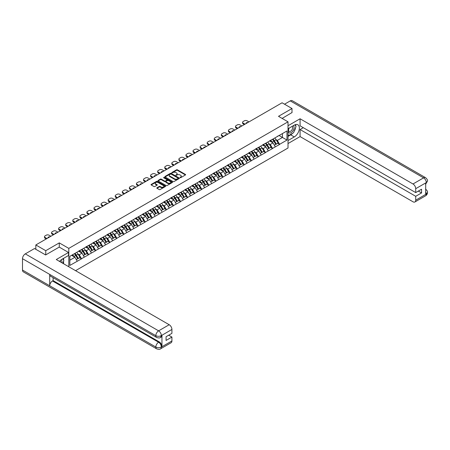 <?xml version="1.0" encoding="UTF-8"?>
<svg xmlns="http://www.w3.org/2000/svg" width="450" height="450" viewBox="0 0 450 450"><rect width="100%" height="100%" fill="white"/><g stroke="black" fill="none" stroke-linecap="round" stroke-linejoin="round"><path stroke-width="0.67" d="M180.073 177.688L180.697 177.688L185.428 174.96A0.63 0.366 0 0 0 185.428 174.442L177.418 169.819A0.63 0.366 0 0 0 176.524 169.819L171.799 172.547L171.799 172.907L173.031 172.553A2.014 1.164 0 0 1 175.882 172.553L176.546 172.941A2.014 1.164 0 0 1 177.137 173.762A2.014 1.164 0 0 1 176.546 174.583L175.939 175.297L177.171 174.943A2.014 1.164 0 0 1 180.023 174.943L180.686 175.331A2.014 1.164 0 0 1 181.277 176.153A2.014 1.164 0 0 1 180.686 176.974L180.073 177.688L180.073 177.328M156.982 187.757A0.63 0.366 0 0 0 156.982 188.269L159.232 189.568A0.63 0.366 0 0 0 160.121 189.568L165.375 186.536A0.63 0.366 0 0 0 165.375 186.019L157.365 181.395A0.63 0.366 0 0 0 156.471 181.395L151.222 184.427A0.63 0.366 0 0 0 151.222 184.944L153.934 186.508A0.63 0.366 0 0 0 154.828 186.508L157.072 185.209A0.63 0.366 0 0 0 157.072 184.697L155.728 183.921A1.682 0.973 0 0 1 155.233 183.234A1.682 0.973 0 0 1 156.274 182.334A1.682 0.973 0 0 1 158.107 182.542L163.384 185.591A1.682 0.973 0 0 1 163.879 186.278A1.682 0.973 0 0 1 162.838 187.178A1.682 0.973 0 0 1 161.004 186.964L160.121 186.458A0.63 0.366 0 0 0 159.232 186.458L156.982 187.757L156.982 188.269L159.232 186.981L159.232 186.458M59.276 242.888L45.765 250.689L35.831 244.952L282.077 102.786L292.005 108.523L278.494 116.325L288.017 121.821L68.799 248.383L59.276 242.888L59.276 247.129M173.076 181.575A0.63 0.366 0 0 0 173.964 181.575L179.218 178.543A0.63 0.366 0 0 0 179.218 178.031L171.208 173.402A0.63 0.366 0 0 0 170.314 173.402L165.066 176.434A0.63 0.366 0 0 0 165.066 176.951L173.076 181.575M163.704 177.784L172.288 182.542L167.046 185.569A0.63 0.366 0 0 1 166.157 185.569L158.141 180.945L160.391 179.657L160.391 179.134L158.141 180.433A0.63 0.366 0 0 0 158.141 180.945L158.141 180.433M160.391 179.657A0.63 0.366 0 0 1 161.28 179.657L161.28 179.134A0.63 0.366 0 0 0 160.391 179.134M161.28 179.134L164.531 181.013A0.63 0.366 0 0 0 165.42 181.013L166.911 180.146A0.63 0.366 0 0 0 166.911 179.634L163.53 177.683L164.149 177.322L172.299 182.025A0.63 0.366 0 0 1 172.299 182.537L172.299 182.025M68.799 266.766L68.799 248.383M75.561 270.664L288.017 148.005L288.017 121.821M74.362 253.71A4.297 2.481 -120 0 1 75.836 255.426L77.839 258.733L79.582 257.726L81.523 258.846L79.256 254.762L77.996 254.036M81.523 258.846L69.846 265.427L69.846 256.32L286.971 130.961L286.971 140.068L279.602 144.326L277.335 140.4L276.081 139.674M272.447 139.348A4.297 2.481 -120 0 1 273.915 141.064L275.918 144.371L277.667 143.364L279.602 144.326M279.602 144.484L272.531 148.41L270.259 144.484L269.004 143.758M265.371 143.432A4.297 2.481 -120 0 1 266.844 145.148L268.847 148.455L270.591 147.448L272.531 148.41M272.531 148.567L265.455 152.494L263.188 148.567L261.928 147.842M258.3 147.516A4.297 2.481 -120 0 1 259.768 149.237L261.771 152.539L263.514 151.532L265.455 152.494M265.455 152.651L258.379 156.578L256.112 152.651L254.857 151.926M251.224 151.599A4.297 2.481 -120 0 1 252.692 153.321L254.694 156.623L256.444 155.616L258.379 156.578M258.379 156.735L251.308 160.661L249.036 156.735L247.781 156.009M244.148 155.683A4.297 2.481 -120 0 1 245.621 157.404L247.624 160.712L249.368 159.699L251.308 160.661M251.308 160.819L244.232 164.745L241.965 160.819L240.705 160.093M237.077 159.767A4.297 2.481 -120 0 1 238.545 161.488L240.547 164.796L242.291 163.783L244.232 164.745M244.232 164.903L237.156 168.829L234.889 164.903L233.634 164.177M230.001 163.851A4.297 2.481 -120 0 1 231.469 165.572L233.471 168.879L235.221 167.873L237.156 168.829M237.156 168.986L230.085 172.918L227.812 168.986L226.558 168.261M222.924 167.934A4.297 2.481 -120 0 1 224.398 169.656L226.401 172.963L228.144 171.956L230.085 172.918M230.085 173.076L223.009 177.002L220.742 173.07L219.482 172.35M215.854 172.018A4.297 2.481 -120 0 1 217.322 173.739L219.324 177.047L221.074 176.04L223.009 177.002M223.009 177.159L215.933 181.086L213.666 177.159L212.411 176.434M208.778 176.107A4.297 2.481 -120 0 1 210.246 177.823L212.248 181.131L213.998 180.124L215.933 181.086M215.933 181.243L208.862 185.169L206.589 181.243L205.335 180.518M201.701 180.191A4.297 2.481 -120 0 1 203.175 181.907L205.178 185.214L206.921 184.208L208.862 185.169M208.862 185.327L201.786 189.253L199.519 185.327L198.259 184.601M194.631 184.275A4.297 2.481 -120 0 1 196.099 185.991L198.101 189.298L199.851 188.291L201.786 189.253M201.786 189.411L194.709 193.337L192.442 189.411L191.188 188.685M187.554 188.359A4.297 2.481 -120 0 1 189.023 190.08L191.025 193.382L192.774 192.375L194.709 193.337M194.709 193.494L187.639 197.421L185.366 193.494L184.112 192.769M180.478 192.442A4.297 2.481 -120 0 1 181.952 194.164L183.954 197.471L185.698 196.459L187.639 197.421M187.639 197.578L180.562 201.504L178.296 197.578L177.036 196.852M173.407 196.526A4.297 2.481 -120 0 1 174.876 198.248L176.878 201.555L178.627 200.542L180.562 201.504M180.562 201.662L173.486 205.588L171.219 201.662L169.965 200.936M166.331 200.61A4.297 2.481 -120 0 1 167.799 202.331L169.802 205.639L171.551 204.632L173.486 205.588M173.486 205.746L166.416 209.678L164.143 205.746L162.889 205.02M159.255 204.694A4.297 2.481 -120 0 1 160.729 206.415L162.731 209.722L164.475 208.716L166.416 209.678M166.416 209.829L159.339 213.761L157.072 209.829L155.812 209.109M152.184 208.778A4.297 2.481 -120 0 1 153.653 210.499L155.655 213.806L157.404 212.799L159.339 213.761M159.339 213.919L152.263 217.845L149.996 213.919L148.742 213.193M145.108 212.861A4.297 2.481 -120 0 1 146.576 214.583L148.579 217.89L150.328 216.883L152.263 217.845M152.263 218.002L145.192 221.929L142.92 218.002L141.666 217.277M138.032 216.951A4.297 2.481 -120 0 1 139.506 218.666L141.508 221.974L143.252 220.967L145.192 221.929M145.192 222.086L138.116 226.013L135.849 222.086L134.595 221.361M130.961 221.034A4.297 2.481 -120 0 1 132.429 222.75L134.432 226.058L136.181 225.051L138.116 226.013M138.116 226.17L131.04 230.096L128.773 226.17L127.519 225.444M123.885 225.118A4.297 2.481 -120 0 1 125.353 226.839L127.361 230.141L129.105 229.134L131.04 230.096M131.04 230.254L123.969 234.18L121.697 230.254L120.442 229.528M116.809 229.202A4.297 2.481 -120 0 1 118.282 230.923L120.285 234.225L122.029 233.218L123.969 234.18M123.969 234.338L116.893 238.264L114.626 234.338L113.372 233.612M109.738 233.286A4.297 2.481 -120 0 1 111.206 235.007L113.209 238.314L114.958 237.302L116.893 238.264M116.893 238.421L109.817 242.347L107.55 238.421L106.296 237.696M102.662 237.369A4.297 2.481 -120 0 1 104.136 239.091L106.138 242.398L107.882 241.386L109.817 242.347M109.817 242.505L102.746 246.431L100.479 242.505L99.219 241.779M95.586 241.453A4.297 2.481 -120 0 1 97.059 243.174L99.062 246.482L100.806 245.475L102.746 246.431M102.746 246.589L95.67 250.521L93.403 246.589L92.149 245.863M88.515 245.537A4.297 2.481 -120 0 1 89.983 247.258L91.986 250.566L93.735 249.559L95.67 250.521M95.67 250.672L88.594 254.604L86.327 250.672L85.073 249.953M81.439 249.621A4.297 2.481 -120 0 1 82.913 251.342L84.915 254.649L86.659 253.643L88.594 254.604M88.594 254.762L81.523 258.688M79.116 250.808L81.523 249.576M79.256 254.762L82.018 253.164L78.531 251.145M84.285 257.091L82.018 253.164M86.192 246.724L88.594 245.492M86.327 250.672L89.094 249.081L85.601 247.061M91.361 253.007L89.094 249.081M93.268 242.64L95.67 241.408M93.403 246.589L96.171 244.991L92.677 242.977M98.438 248.923L96.171 244.991M100.339 238.551L102.746 237.324M100.479 242.505L103.241 240.907L99.754 238.894M105.508 244.839L103.241 240.907M107.415 234.467L109.817 233.241M107.55 238.421L110.317 236.824L106.824 234.81M112.584 240.75L110.317 236.824M114.491 230.383L116.893 229.151M114.626 234.338L117.394 232.74L113.901 230.726M119.661 236.666L117.394 232.74M121.562 226.299L123.969 225.067M121.697 230.254L124.464 228.656L120.971 226.643M126.731 232.583L124.464 228.656M128.638 222.216L131.04 220.984M128.773 226.17L131.541 224.572L128.047 222.559M133.808 228.499L131.541 224.572M135.714 218.132L138.116 216.9M135.849 222.086L138.617 220.489L135.124 218.469M140.884 224.415L138.617 220.489M142.785 214.048L145.192 212.816M142.92 218.002L145.688 216.405L142.194 214.386M147.954 220.331L145.688 216.405M149.861 209.964L152.263 208.732M149.996 213.919L152.764 212.321L149.271 210.302M155.031 216.248L152.764 212.321M156.938 205.881L159.339 204.649M157.072 209.829L159.84 208.237L156.347 206.218M162.107 212.164L159.84 208.237M164.008 201.791L166.416 200.565M164.143 205.746L166.911 204.148L163.417 202.134M169.178 208.08L166.911 204.148M171.084 197.708L173.486 196.481M171.219 201.662L173.987 200.064L170.494 198.051M176.254 203.991L173.987 200.064M178.161 193.624L180.562 192.398M178.296 197.578L181.063 195.981L177.57 193.967M183.33 199.907L181.063 195.981M185.231 189.54L187.639 188.308M185.366 193.494L188.134 191.897L184.641 189.883M190.401 195.823L188.134 191.897M192.308 185.456L194.709 184.224M192.442 189.411L195.21 187.813L191.717 185.799M197.477 191.739L195.21 187.813M199.384 181.373L201.786 180.141M199.519 185.327L202.286 183.729L198.793 181.71M204.553 187.656L202.286 183.729M206.454 177.289L208.862 176.057M206.589 181.243L209.357 179.646L205.864 177.626M211.624 183.572L209.357 179.646M213.531 173.205L215.933 171.973M213.666 177.159L216.433 175.562L212.94 173.542M218.7 179.488L216.433 175.562M220.607 169.121L223.009 167.889M220.742 173.07L223.509 171.478L220.016 169.459M225.776 175.404L223.509 171.478M227.678 165.037L230.085 163.806M227.812 168.986L230.58 167.389L227.087 165.375M232.847 171.321L230.58 167.389M234.754 160.948L237.156 159.722M234.889 164.903L237.656 163.305L234.163 161.291M239.923 167.237L237.656 163.305M241.83 156.864L244.232 155.638M241.965 160.819L244.732 159.221L241.239 157.208M246.999 163.148L244.732 159.221M248.901 152.781L251.308 151.549M249.036 156.735L251.803 155.138L248.31 153.124M254.07 159.064L251.803 155.138M255.977 148.697L258.379 147.465M256.112 152.651L258.879 151.054L255.386 149.04M261.146 154.98L258.879 151.054M263.053 144.613L265.455 143.381M263.188 148.567L265.956 146.97L262.463 144.956M268.222 150.896L265.956 146.97M270.124 140.529L272.531 139.297M270.259 144.484L273.026 142.886L269.533 140.867M275.293 146.812L273.026 142.886M277.2 136.446L279.602 135.214M277.335 140.4L282.437 137.453L282.437 133.577L286.971 130.961M279.079 135.517L286.971 140.068M292.005 112.708L292.005 108.523M45.765 250.689L45.765 254.88M35.831 244.952L35.831 249.3M69.846 260.19L74.948 257.248L71.589 255.308M77.214 261.174L74.948 257.248M180.253 177.75L180.686 177.497A2.014 1.164 0 0 0 181.277 176.676L181.277 176.153M177.137 173.762L177.137 174.285A2.014 1.164 0 0 1 176.546 175.106L176.113 175.359M185.428 174.442L185.428 174.96L177.418 170.342A0.63 0.366 0 0 0 176.524 170.342L171.973 172.969M179.218 178.031L179.218 178.543L171.208 173.925A0.63 0.366 0 0 0 170.314 173.925L165.071 176.957L165.066 176.434M178.104 178.464L178.104 178.104L171.073 174.043L169.802 174.42A2.014 1.164 0 0 0 169.217 175.241A2.014 1.164 0 0 0 169.802 176.062L174.611 178.836A2.014 1.164 0 0 0 177.463 178.836L178.104 178.464L178.104 178.987L178.104 178.627M169.217 175.241L169.217 175.764A2.014 1.164 0 0 0 169.802 176.586L169.802 176.062M178.104 178.987L177.463 179.364A2.014 1.164 0 0 1 174.611 179.364L169.802 176.586M161.28 179.657L164.531 181.536A0.63 0.366 0 0 0 165.42 181.536L166.911 180.675A0.63 0.366 0 0 0 167.096 180.416L167.096 179.893M167.901 182.959A1.682 0.973 0 0 0 169.734 183.167A1.682 0.973 0 0 0 170.775 182.267A1.682 0.973 0 0 0 170.286 181.581L168.424 180.506A0.63 0.366 0 0 0 167.535 180.506L166.044 181.367A0.63 0.366 0 0 0 166.044 181.884L167.901 182.959L167.901 183.482A1.682 0.973 0 0 0 169.734 183.69A1.682 0.973 0 0 0 170.775 182.79L170.775 182.267M165.859 181.626L165.859 182.149A0.63 0.366 0 0 0 166.044 182.407L166.044 181.884M167.901 183.482L166.044 182.407M163.879 186.278L163.879 186.801A1.682 0.973 0 0 1 162.838 187.701A1.682 0.973 0 0 1 161.004 187.487L160.121 186.981A0.63 0.366 0 0 0 159.232 186.981M155.233 183.234L155.233 183.757A1.682 0.973 0 0 0 155.728 184.444L155.728 183.921M157.072 184.697L157.072 185.209L155.728 184.444M165.369 186.542L157.365 181.918A0.63 0.366 0 0 0 156.471 181.918L151.228 184.944L151.222 184.427M248.968 121.899L247.089 120.814A1.924 1.108 0 0 0 244.367 120.814L243.141 121.522A1.924 1.108 0 0 0 242.578 122.304A1.924 1.108 0 0 0 243.141 123.092L243.141 123.879L244.344 124.571M243.141 123.879A1.924 1.108 180 0 1 242.578 123.092L242.578 122.304M243.141 123.092L245.025 124.177M246.083 123.57A1.508 0.872 180 0 1 246.032 123.356A1.508 0.872 180 0 1 247.911 122.513M274.748 138.015A5.259 3.038 60 0 1 276.126 139.748L274.382 140.76A5.259 3.038 -120 0 0 273.004 139.028M274.382 140.76L276.384 144.062L278.128 143.055L276.126 139.748M275.918 144.371L276.384 144.062M277.667 143.364L278.128 143.055M269.994 140.602A4.297 2.481 60 0 1 271.181 141.817M270.669 140.372A5.259 3.038 60 0 1 272.048 142.104L272.244 142.431M274.393 145.254L275.794 144.405L273.791 141.097A5.259 3.038 -120 0 0 272.413 139.365M275.794 144.405L274.376 145.221M241.898 125.983L240.013 124.897A1.924 1.108 0 0 0 237.291 124.897L236.07 125.606A1.924 1.108 0 0 0 235.507 126.388A1.924 1.108 0 0 0 236.07 127.176L236.07 127.963L237.268 128.655M236.07 127.963A1.924 1.108 180 0 1 235.507 127.176L235.507 126.388M236.07 127.176L237.949 128.261M239.006 127.654A1.508 0.872 180 0 1 238.961 127.44A1.508 0.872 180 0 1 240.84 126.596M267.671 142.099A5.259 3.038 60 0 1 269.049 143.837L267.306 144.844A5.259 3.038 -120 0 0 265.928 143.111M267.306 144.844L269.308 148.151L271.052 147.139L269.049 143.837M268.847 148.455L269.308 148.151M270.591 147.448L271.052 147.139M262.924 144.686A4.297 2.481 60 0 1 264.105 145.901M263.593 144.456A5.259 3.038 60 0 1 264.971 146.188L265.168 146.514M267.322 149.338L268.718 148.489L266.715 145.181A5.259 3.038 -120 0 0 265.337 143.449M268.718 148.489L267.3 149.304M234.821 130.067L232.937 128.981A1.924 1.108 0 0 0 230.22 128.981L228.994 129.69A1.924 1.108 0 0 0 228.431 130.477A1.924 1.108 0 0 0 228.994 131.259L228.994 132.047L230.197 132.739M228.994 132.047A1.924 1.108 180 0 1 228.431 131.259L228.431 130.477M228.994 131.259L230.878 132.345M231.93 131.737A1.508 0.872 180 0 1 231.885 131.524A1.508 0.872 180 0 1 233.764 130.68M260.601 146.188A5.259 3.038 60 0 1 261.979 147.921L260.229 148.928A5.259 3.038 -120 0 0 258.851 147.195M260.229 148.928L262.232 152.235L263.981 151.222L261.979 147.921M261.771 152.539L262.232 152.235M263.514 151.532L263.981 151.222M255.847 148.77A4.297 2.481 60 0 1 257.034 149.991M256.517 148.539A5.259 3.038 60 0 1 257.895 150.278L258.092 150.598M260.246 153.422L261.647 152.572L259.644 149.265A5.259 3.038 -120 0 0 258.266 147.532M261.647 152.572L260.229 153.394M227.745 134.156L225.866 133.065A1.924 1.108 0 0 0 223.144 133.065L221.917 133.774A1.924 1.108 0 0 0 221.355 134.561A1.924 1.108 0 0 0 221.917 135.343L221.917 136.131L223.121 136.822M221.917 136.131A1.924 1.108 180 0 1 221.355 135.343L221.355 134.561M221.917 135.343L223.802 136.429M224.859 135.821A1.508 0.872 180 0 1 224.809 135.608A1.508 0.872 180 0 1 226.688 134.764M253.524 150.272A5.259 3.038 60 0 1 254.903 152.004L253.159 153.011A5.259 3.038 -120 0 0 251.781 151.279M253.159 153.011L255.161 156.319L256.905 155.312L254.903 152.004M254.694 156.623L255.161 156.319M256.444 155.616L256.905 155.312M248.771 152.859A4.297 2.481 60 0 1 249.958 154.074M249.446 152.629A5.259 3.038 60 0 1 250.824 154.361L251.021 154.688M253.17 157.506L254.571 156.656L252.568 153.349A5.259 3.038 -120 0 0 251.19 151.616M254.571 156.656L253.153 157.477M220.674 138.24L218.79 137.149A1.924 1.108 0 0 0 216.067 137.149L214.847 137.858A1.924 1.108 0 0 0 214.284 138.645A1.924 1.108 0 0 0 214.847 139.427L214.847 140.214L216.045 140.906M214.847 140.214A1.924 1.108 180 0 1 214.284 139.427L214.284 138.645M214.847 139.427L216.726 140.518M217.783 139.905A1.508 0.872 180 0 1 217.738 139.691A1.508 0.872 180 0 1 219.617 138.847M246.448 154.356A5.259 3.038 60 0 1 247.826 156.088L246.083 157.095A5.259 3.038 -120 0 0 244.704 155.362M246.083 157.095L248.085 160.403L249.834 159.396L247.826 156.088M247.624 160.712L248.085 160.403M249.368 159.699L249.834 159.396M241.701 156.943A4.297 2.481 60 0 1 242.882 158.158M242.37 156.713A5.259 3.038 60 0 1 243.748 158.445L243.945 158.771M246.099 161.589L247.494 160.74L245.492 157.438A5.259 3.038 -120 0 0 244.114 155.7M247.494 160.74L246.077 161.561M213.598 142.324L211.714 141.238A1.924 1.108 0 0 0 208.997 141.238L207.771 141.941A1.924 1.108 0 0 0 207.208 142.729A1.924 1.108 0 0 0 207.771 143.516L207.771 144.298L208.974 144.996M207.771 144.298A1.924 1.108 180 0 1 207.208 143.516L207.208 142.729M207.771 143.516L209.655 144.602M210.707 143.989A1.508 0.872 180 0 1 210.662 143.775A1.508 0.872 180 0 1 212.541 142.931M239.377 158.439A5.259 3.038 60 0 1 240.756 160.172L239.006 161.179A5.259 3.038 -120 0 0 237.628 159.446M239.006 161.179L241.009 164.486L242.758 163.479L240.756 160.172M240.547 164.796L241.009 164.486M242.291 163.783L242.758 163.479M234.624 161.027A4.297 2.481 60 0 1 235.811 162.242M235.294 160.796A5.259 3.038 60 0 1 236.672 162.529L236.869 162.855M239.023 165.673L240.424 164.824L238.421 161.522A5.259 3.038 -120 0 0 237.043 159.789M240.424 164.824L239.006 165.645M288.956 128.216A4.168 2.408 120 0 0 289.671 133.031A4.168 2.408 120 0 0 293.434 130.05A4.168 2.408 120 0 0 293.332 125.691M289.187 128.081A2.852 1.648 120 0 0 289.181 131.394A2.852 1.648 120 0 0 289.598 131.524A2.852 1.648 120 0 0 292.207 129.414A2.852 1.648 120 0 0 292.033 126.45A2.852 1.648 120 0 0 292.027 126.444M294.924 124.819L296.038 126.405L293.591 132.716L288.697 135.54L288.017 134.572M288.017 135.146L288.697 135.54M62.719 258.834L63.855 260.454L62.764 263.278M61.768 262.704A4.168 2.408 120 0 0 61.217 259.791M60.441 261.934A2.852 1.648 120 0 0 60.148 260.764M292.691 133.234A7.217 4.168 120 0 1 290.689 134.859L294.272 136.929A7.217 4.168 120 0 0 298.986 130.573A7.217 4.168 120 0 0 297.883 124.791A7.217 4.168 120 0 0 294.272 125.145L288.017 128.762M294.272 136.929L288.017 140.541M288.017 143.556L300.077 136.586L300.077 129.544L415.716 196.307L415.716 200.211L426.369 194.001L425.694 194.321L425.694 183.06L426.308 182.576L415.716 188.691A3.848 2.222 -120 0 0 412.993 183.977L423.585 177.862L290.261 100.89L284.524 104.203M303.3 127.688L300.077 129.544M418.348 191.07L421.566 192.932L421.566 189.214L415.716 192.589L300.077 125.826L300.077 118.783L412.993 183.977M288.017 125.747L300.077 118.783M300.077 136.586L412.993 201.78A3.848 2.222 -120 0 0 414.917 201.971A3.848 2.222 -120 0 0 415.716 200.211M290.261 100.89A3.943 2.278 -60 0 1 292.23 100.693L425.554 177.671A3.943 2.278 -60 0 0 423.585 177.862A3.848 2.222 60 0 1 426.308 182.576M415.716 192.589L415.716 188.691M421.566 192.932L415.716 196.307M292.005 112.556L282.122 118.418M294.12 131.349A7.217 4.168 120 0 0 295.678 127.344M295.791 126.051A7.217 4.168 120 0 0 295.611 124.582M290.689 134.859L288.017 136.406M288.017 135.568L288.377 135.36M425.694 191.627L426.308 193.967M425.554 189.056C427.106 190.451 427.753 191.559 427.5 192.398L426.375 194.001M425.554 177.671C427.101 179.049 427.753 180.169 427.5 181.035L426.375 182.616M156.639 337.455A3.943 2.278 -60 0 1 155.824 335.672C157.641 336.544 159.452 336.538 161.263 335.649L160.537 337.449C159.891 338.102 158.591 338.108 156.639 337.455L50.524 276.188A3.943 2.278 -60 0 1 49.708 274.41L22.5 258.699A3.943 2.278 -60 0 1 25.29 253.868L34.515 248.541L45.63 254.953L59.231 247.101L68.529 252.467L68.529 255.482L62.089 259.2A7.217 4.168 120 0 0 59.563 261.428M68.529 252.467L56.284 259.537L169.2 324.731A3.848 2.222 60 0 1 171.922 329.445L171.922 333.343L166.072 336.724L166.072 340.442L171.922 337.061L171.922 340.965A3.848 2.222 60 0 1 171.124 342.726L160.537 348.84A3.848 2.222 -120 0 0 161.336 347.074L171.922 340.965M63.428 263.661L64.946 264.538M63.585 263.571L63.585 261.152M63.585 260.072L63.585 258.334M160.537 348.84C159.924 349.487 158.625 349.493 156.639 348.84L23.316 271.868A3.943 2.278 -60 0 1 22.5 270.062L49.708 285.773A3.943 2.278 -60 0 1 52.498 280.969L158.614 342.231L159.227 341.882A3.848 2.222 60 0 1 161.944 346.59L161.944 335.334A3.848 2.222 60 0 1 161.151 337.095L160.537 337.449M22.5 258.699L22.5 270.062M25.29 253.868L158.614 330.846A3.943 2.278 -60 0 0 155.824 335.672L49.708 274.41L49.708 285.773L155.824 347.034C157.635 347.912 159.446 347.912 161.269 347.034L161.336 347.074M171.922 337.061L168.705 335.205M53.111 277.678L53.111 280.614L159.227 341.882M53.111 280.614L52.498 280.969M206.522 146.407L204.643 145.322A1.924 1.108 0 0 0 201.921 145.322L200.694 146.025A1.924 1.108 0 0 0 200.132 146.812A1.924 1.108 0 0 0 200.694 147.6L200.694 148.382L201.898 149.079M200.694 148.382A1.924 1.108 180 0 1 200.132 147.6L200.132 146.812M200.694 147.6L202.579 148.686M203.636 148.072A1.508 0.872 180 0 1 203.586 147.859A1.508 0.872 180 0 1 205.47 147.015M232.301 162.523A5.259 3.038 60 0 1 233.679 164.256L231.936 165.263A5.259 3.038 -120 0 0 230.558 163.53M231.936 165.263L233.938 168.57L235.682 167.563L233.679 164.256M233.471 168.879L233.938 168.57M235.221 167.873L235.682 167.563M227.548 165.111A4.297 2.481 60 0 1 228.735 166.326M228.223 164.88A5.259 3.038 60 0 1 229.601 166.612L229.798 166.939M231.947 169.757L233.347 168.913L231.345 165.606A5.259 3.038 -120 0 0 229.967 163.873M233.347 168.913L231.93 169.729M199.451 150.491L197.567 149.406A1.924 1.108 0 0 0 194.844 149.406L193.624 150.109A1.924 1.108 0 0 0 193.061 150.896A1.924 1.108 0 0 0 193.624 151.684L193.624 152.466L194.822 153.163M193.624 152.466A1.924 1.108 180 0 1 193.061 151.684L193.061 150.896M193.624 151.684L195.502 152.769M196.56 152.156A1.508 0.872 180 0 1 196.515 151.942A1.508 0.872 180 0 1 198.394 151.099M225.225 166.607A5.259 3.038 60 0 1 226.609 168.339L224.859 169.346A5.259 3.038 -120 0 0 223.481 167.614M224.859 169.346L226.862 172.654L228.611 171.647L226.609 168.339M226.401 172.963L226.862 172.654M228.144 171.956L228.611 171.647M220.477 169.194A4.297 2.481 60 0 1 221.659 170.409M221.147 168.964A5.259 3.038 60 0 1 222.525 170.696L222.722 171.023M224.876 173.841L226.271 172.997L224.269 169.689A5.259 3.038 -120 0 0 222.891 167.957M226.271 172.997L224.854 173.812M192.375 154.575L190.491 153.489A1.924 1.108 0 0 0 187.774 153.489L186.547 154.198A1.924 1.108 0 0 0 185.985 154.98A1.924 1.108 0 0 0 186.547 155.768L186.547 156.549L187.751 157.247M186.547 156.549A1.924 1.108 180 0 1 185.985 155.768L185.985 154.98M186.547 155.768L188.432 156.853M189.484 156.246A1.508 0.872 180 0 1 189.439 156.026A1.508 0.872 180 0 1 191.317 155.183M218.154 170.691A5.259 3.038 60 0 1 219.532 172.423L217.783 173.43A5.259 3.038 -120 0 0 216.405 171.697M217.783 173.43L219.786 176.737L221.535 175.731L219.532 172.423M219.324 177.047L219.786 176.737M221.074 176.04L221.535 175.731M213.401 173.278A4.297 2.481 60 0 1 214.588 174.493M214.071 173.047A5.259 3.038 60 0 1 215.449 174.78L215.646 175.106M217.8 177.93L219.201 177.081L217.198 173.773A5.259 3.038 -120 0 0 215.82 172.041M219.201 177.081L217.783 177.896M185.299 158.659L183.42 157.573A1.924 1.108 0 0 0 180.697 157.573L179.471 158.282A1.924 1.108 0 0 0 178.909 159.064A1.924 1.108 0 0 0 179.471 159.851L179.471 160.639L180.675 161.331M179.471 160.639A1.924 1.108 180 0 1 178.909 159.851L178.909 159.064M179.471 159.851L181.356 160.937M182.413 160.329A1.508 0.872 180 0 1 182.362 160.116A1.508 0.872 180 0 1 184.247 159.272M211.078 174.774A5.259 3.038 60 0 1 212.456 176.507L210.713 177.519A5.259 3.038 -120 0 0 209.334 175.781M210.713 177.519L212.715 180.821L214.459 179.814L212.456 176.507M212.248 181.131L212.715 180.821M213.998 180.124L214.459 179.814M206.325 177.362A4.297 2.481 60 0 1 207.512 178.577M207 177.131A5.259 3.038 60 0 1 208.378 178.864L208.575 179.19M210.724 182.014L212.124 181.164L210.122 177.857A5.259 3.038 -120 0 0 208.744 176.124M212.124 181.164L210.707 181.98M178.228 162.743L176.344 161.657A1.924 1.108 0 0 0 173.621 161.657L172.401 162.366A1.924 1.108 0 0 0 171.838 163.148A1.924 1.108 0 0 0 172.401 163.935L172.401 164.722L173.599 165.414M172.401 164.722A1.924 1.108 180 0 1 171.838 163.935L171.838 163.148M172.401 163.935L174.279 165.021M175.337 164.413A1.508 0.872 180 0 1 175.292 164.199A1.508 0.872 180 0 1 177.171 163.356M204.007 178.858A5.259 3.038 60 0 1 205.386 180.591L203.636 181.603A5.259 3.038 -120 0 0 202.258 179.871M203.636 181.603L205.639 184.905L207.388 183.898L205.386 180.591M205.178 185.214L205.639 184.905M206.921 184.208L207.388 183.898M199.254 181.446A4.297 2.481 60 0 1 200.436 182.661M199.924 181.215A5.259 3.038 60 0 1 201.302 182.947L201.499 183.274M203.653 186.097L205.048 185.248L203.046 181.941A5.259 3.038 -120 0 0 201.667 180.208M205.048 185.248L203.631 186.064M171.152 166.826L169.268 165.741A1.924 1.108 0 0 0 166.551 165.741L165.324 166.449A1.924 1.108 0 0 0 164.762 167.237A1.924 1.108 0 0 0 165.324 168.019L165.324 168.806L166.528 169.498M165.324 168.806A1.924 1.108 180 0 1 164.762 168.019L164.762 167.237M165.324 168.019L167.209 169.104M168.261 168.497A1.508 0.872 180 0 1 168.216 168.283A1.508 0.872 180 0 1 170.094 167.439M196.931 182.942A5.259 3.038 60 0 1 198.309 184.68L196.56 185.687A5.259 3.038 -120 0 0 195.182 183.954M196.56 185.687L198.562 188.994L200.312 187.982L198.309 184.68M198.101 189.298L198.562 188.994M199.851 188.291L200.312 187.982M192.178 185.529A4.297 2.481 60 0 1 193.365 186.744M192.847 185.299A5.259 3.038 60 0 1 194.226 187.031L194.422 187.357M196.577 190.181L197.977 189.332L195.975 186.024A5.259 3.038 -120 0 0 194.597 184.292M197.977 189.332L196.56 190.153M164.076 170.91L162.197 169.824A1.924 1.108 0 0 0 159.474 169.824L158.248 170.533A1.924 1.108 0 0 0 157.686 171.321A1.924 1.108 0 0 0 158.248 172.102L158.248 172.89L159.452 173.582M158.248 172.89A1.924 1.108 180 0 1 157.686 172.102L157.686 171.321M158.248 172.102L160.132 173.188M161.19 172.581A1.508 0.872 180 0 1 161.139 172.367A1.508 0.872 180 0 1 163.024 171.523M189.855 187.031A5.259 3.038 60 0 1 191.233 188.764L189.489 189.771A5.259 3.038 -120 0 0 188.111 188.038M189.489 189.771L191.492 193.078L193.236 192.066L191.233 188.764M191.025 193.382L191.492 193.078M192.774 192.375L193.236 192.066M185.102 189.613A4.297 2.481 60 0 1 186.289 190.834M185.777 189.382A5.259 3.038 60 0 1 187.155 191.121L187.352 191.447M189.501 194.265L190.901 193.416L188.899 190.108A5.259 3.038 -120 0 0 187.521 188.376M190.901 193.416L189.484 194.237M157.005 174.999L155.121 173.908A1.924 1.108 0 0 0 152.398 173.908L151.178 174.617A1.924 1.108 0 0 0 150.615 175.404A1.924 1.108 0 0 0 151.178 176.186L151.178 176.974L152.376 177.666M151.178 176.974A1.924 1.108 180 0 1 150.615 176.186L150.615 175.404M151.178 176.186L153.056 177.278M154.114 176.664A1.508 0.872 180 0 1 154.069 176.451A1.508 0.872 180 0 1 155.947 175.607M182.784 191.115A5.259 3.038 60 0 1 184.162 192.847L182.413 193.854A5.259 3.038 -120 0 0 181.035 192.122M182.413 193.854L184.416 197.162L186.165 196.155L184.162 192.847M183.954 197.471L184.416 197.162M185.698 196.459L186.165 196.155M178.031 193.703A4.297 2.481 60 0 1 179.213 194.917M178.701 193.472A5.259 3.038 60 0 1 180.079 195.204L180.276 195.531M182.43 198.349L183.825 197.499L181.822 194.192A5.259 3.038 -120 0 0 180.444 192.459M183.825 197.499L182.407 198.321M149.929 179.083L148.044 177.998A1.924 1.108 0 0 0 145.328 177.998L144.101 178.701A1.924 1.108 0 0 0 143.539 179.488A1.924 1.108 0 0 0 144.101 180.27L144.101 181.058L145.305 181.749M144.101 181.058A1.924 1.108 180 0 1 143.539 180.27L143.539 179.488M144.101 180.27L145.986 181.361M147.037 180.748A1.508 0.872 180 0 1 146.993 180.534A1.508 0.872 180 0 1 148.871 179.691M175.708 195.199A5.259 3.038 60 0 1 177.086 196.931L175.337 197.938A5.259 3.038 -120 0 0 173.959 196.206M175.337 197.938L177.339 201.246L179.089 200.239L177.086 196.931M176.878 201.555L177.339 201.246M178.627 200.542L179.089 200.239M170.955 197.786A4.297 2.481 60 0 1 172.142 199.001M171.624 197.556A5.259 3.038 60 0 1 173.002 199.288L173.199 199.614M175.354 202.433L176.754 201.583L174.752 198.281A5.259 3.038 -120 0 0 173.374 196.543M176.754 201.583L175.337 202.404M142.852 183.167L140.974 182.081A1.924 1.108 0 0 0 138.251 182.081L137.025 182.784A1.924 1.108 0 0 0 136.463 183.572A1.924 1.108 0 0 0 137.025 184.359L137.025 185.141L138.229 185.839M137.025 185.141A1.924 1.108 180 0 1 136.463 184.359L136.463 183.572M137.025 184.359L138.909 185.445M139.967 184.832A1.508 0.872 180 0 1 139.922 184.618A1.508 0.872 180 0 1 141.801 183.774M168.632 199.282A5.259 3.038 60 0 1 170.01 201.015L168.266 202.022A5.259 3.038 -120 0 0 166.888 200.289M168.266 202.022L170.269 205.329L172.013 204.322L170.01 201.015M169.802 205.639L170.269 205.329M171.551 204.632L172.013 204.322M163.879 201.87A4.297 2.481 60 0 1 165.066 203.085M164.554 201.639A5.259 3.038 60 0 1 165.932 203.372L166.129 203.698M168.278 206.516L169.678 205.672L167.676 202.365A5.259 3.038 -120 0 0 166.297 200.632M169.678 205.672L168.261 206.488M135.782 187.251L133.898 186.165A1.924 1.108 0 0 0 131.175 186.165L129.954 186.868A1.924 1.108 0 0 0 129.392 187.656A1.924 1.108 0 0 0 129.954 188.443L129.954 189.225L131.153 189.922M129.954 189.225A1.924 1.108 180 0 1 129.392 188.443L129.392 187.656M129.954 188.443L131.833 189.529M132.891 188.916A1.508 0.872 180 0 1 132.846 188.702A1.508 0.872 180 0 1 134.724 187.858M161.561 203.366A5.259 3.038 60 0 1 162.939 205.099L161.19 206.106A5.259 3.038 -120 0 0 159.812 204.373M161.19 206.106L163.192 209.413L164.942 208.406L162.939 205.099M162.731 209.722L163.192 209.413M164.475 208.716L164.942 208.406M156.808 205.954A4.297 2.481 60 0 1 157.989 207.169M157.477 205.723A5.259 3.038 60 0 1 158.856 207.456L159.053 207.782M161.207 210.6L162.602 209.756L160.599 206.449A5.259 3.038 -120 0 0 159.221 204.716M162.602 209.756L161.184 210.572M128.706 191.334L126.821 190.249A1.924 1.108 0 0 0 124.104 190.249L122.878 190.958A1.924 1.108 0 0 0 122.316 191.739A1.924 1.108 0 0 0 122.878 192.527L122.878 193.309L124.082 194.006M122.878 193.309A1.924 1.108 180 0 1 122.316 192.527L122.316 191.739M122.878 192.527L124.763 193.612M125.814 193.005A1.508 0.872 180 0 1 125.769 192.786A1.508 0.872 180 0 1 127.648 191.942M154.485 207.45A5.259 3.038 60 0 1 155.863 209.183L154.114 210.189A5.259 3.038 -120 0 0 152.736 208.457M154.114 210.189L156.122 213.497L157.866 212.49L155.863 209.183M155.655 213.806L156.122 213.497M157.404 212.799L157.866 212.49M149.732 210.037A4.297 2.481 60 0 1 150.919 211.252M150.401 209.807A5.259 3.038 60 0 1 151.779 211.539L151.976 211.866M154.131 214.689L155.531 213.84L153.529 210.532A5.259 3.038 -120 0 0 152.151 208.8M155.531 213.84L154.114 214.656M121.629 195.418L119.751 194.333A1.924 1.108 0 0 0 117.028 194.333L115.802 195.041A1.924 1.108 0 0 0 115.239 195.823A1.924 1.108 0 0 0 115.802 196.611L115.802 197.398L117.006 198.09M115.802 197.398A1.924 1.108 180 0 1 115.239 196.611L115.239 195.823M115.802 196.611L117.686 197.696M118.744 197.089A1.508 0.872 180 0 1 118.699 196.869A1.508 0.872 180 0 1 120.578 196.031M147.409 211.534A5.259 3.038 60 0 1 148.787 213.266L147.043 214.279A5.259 3.038 -120 0 0 145.665 212.541M147.043 214.279L149.046 217.581L150.789 216.574L148.787 213.266M148.579 217.89L149.046 217.581M150.328 216.883L150.789 216.574M142.656 214.121A4.297 2.481 60 0 1 143.843 215.336M143.331 213.891A5.259 3.038 60 0 1 144.709 215.623L144.906 215.949M147.054 218.773L148.455 217.924L146.453 214.616A5.259 3.038 -120 0 0 145.074 212.884M148.455 217.924L147.037 218.739M114.559 199.502L112.674 198.416A1.924 1.108 0 0 0 109.952 198.416L108.731 199.125A1.924 1.108 0 0 0 108.169 199.907A1.924 1.108 0 0 0 108.731 200.694L108.731 201.482L109.929 202.174M108.731 201.482A1.924 1.108 180 0 1 108.169 200.694L108.169 199.907M108.731 200.694L110.61 201.78M111.668 201.172A1.508 0.872 180 0 1 111.623 200.959A1.508 0.872 180 0 1 113.501 200.115M140.338 215.618A5.259 3.038 60 0 1 141.716 217.35L139.967 218.362A5.259 3.038 -120 0 0 138.589 216.63M139.967 218.362L141.969 221.664L143.719 220.657L141.716 217.35M141.508 221.974L141.969 221.664M143.252 220.967L143.719 220.657M135.585 218.205A4.297 2.481 60 0 1 136.766 219.42M136.254 217.974A5.259 3.038 60 0 1 137.632 219.707L137.829 220.033M139.984 222.857L141.379 222.007L139.376 218.7A5.259 3.038 -120 0 0 137.998 216.968M141.379 222.007L139.967 222.823M107.483 203.586L105.604 202.5A1.924 1.108 0 0 0 102.881 202.5L101.655 203.209A1.924 1.108 0 0 0 101.093 203.991A1.924 1.108 0 0 0 101.655 204.778L101.655 205.566L102.859 206.257M101.655 205.566A1.924 1.108 180 0 1 101.093 204.778L101.093 203.991M101.655 204.778L103.539 205.864M104.591 205.256A1.508 0.872 180 0 1 104.546 205.042A1.508 0.872 180 0 1 106.425 204.199M133.262 219.701A5.259 3.038 60 0 1 134.64 221.439L132.896 222.446A5.259 3.038 -120 0 0 131.513 220.714M132.896 222.446L134.899 225.754L136.642 224.741L134.64 221.439M134.432 226.058L134.899 225.754M136.181 225.051L136.642 224.741M128.509 222.289A4.297 2.481 60 0 1 129.696 223.504M129.178 222.058A5.259 3.038 60 0 1 130.556 223.791L130.753 224.117M132.907 226.941L134.308 226.091L132.306 222.784A5.259 3.038 -120 0 0 130.928 221.051M134.308 226.091L132.891 226.907M100.406 207.669L98.528 206.584A1.924 1.108 0 0 0 95.805 206.584L94.579 207.292A1.924 1.108 0 0 0 94.016 208.08A1.924 1.108 0 0 0 94.579 208.862L94.579 209.649L95.782 210.341M94.579 209.649A1.924 1.108 180 0 1 94.016 208.862L94.016 208.08M94.579 208.862L96.463 209.947M97.521 209.34A1.508 0.872 180 0 1 97.476 209.126A1.508 0.872 180 0 1 99.354 208.282M126.186 223.791A5.259 3.038 60 0 1 127.564 225.523L125.82 226.53A5.259 3.038 -120 0 0 124.442 224.797M125.82 226.53L127.823 229.838L129.566 228.825L127.564 225.523M127.361 230.141L127.823 229.838M129.105 229.134L129.566 228.825M121.433 226.373A4.297 2.481 60 0 1 122.619 227.593M122.108 226.142A5.259 3.038 60 0 1 123.486 227.88L123.683 228.201M125.831 231.024L127.232 230.175L125.229 226.868A5.259 3.038 -120 0 0 123.851 225.135M127.232 230.175L125.814 230.996M93.336 211.759L91.451 210.667A1.924 1.108 0 0 0 88.729 210.667L87.508 211.376A1.924 1.108 0 0 0 86.946 212.164A1.924 1.108 0 0 0 87.508 212.946L87.508 213.733L88.706 214.425M87.508 213.733A1.924 1.108 180 0 1 86.946 212.946L86.946 212.164M87.508 212.946L89.387 214.031M90.444 213.424A1.508 0.872 180 0 1 90.399 213.21A1.508 0.872 180 0 1 92.278 212.366M119.115 227.874A5.259 3.038 60 0 1 120.493 229.607L118.744 230.614A5.259 3.038 -120 0 0 117.366 228.881M118.744 230.614L120.746 233.921L122.496 232.914L120.493 229.607M120.285 234.225L120.746 233.921M122.029 233.218L122.496 232.914M114.362 230.456A4.297 2.481 60 0 1 115.543 231.677M115.031 230.231A5.259 3.038 60 0 1 116.409 231.964L116.606 232.29M118.761 235.108L120.156 234.259L118.153 230.951A5.259 3.038 -120 0 0 116.775 229.219M120.156 234.259L118.744 235.08M86.259 215.843L84.381 214.751A1.924 1.108 0 0 0 81.658 214.751L80.432 215.46A1.924 1.108 0 0 0 79.869 216.248A1.924 1.108 0 0 0 80.432 217.029L80.432 217.817L81.636 218.509M80.432 217.817A1.924 1.108 180 0 1 79.869 217.029L79.869 216.248M80.432 217.029L82.316 218.121M83.368 217.507A1.508 0.872 180 0 1 83.323 217.294A1.508 0.872 180 0 1 85.202 216.45M112.039 231.958A5.259 3.038 60 0 1 113.417 233.691L111.673 234.697A5.259 3.038 -120 0 0 110.295 232.965M111.673 234.697L113.676 238.005L115.419 236.998L113.417 233.691M113.209 238.314L113.676 238.005M114.958 237.302L115.419 236.998M107.286 234.546A4.297 2.481 60 0 1 108.472 235.761M107.955 234.315A5.259 3.038 60 0 1 109.333 236.047L109.53 236.374M111.684 239.192L113.085 238.343L111.082 235.041A5.259 3.038 -120 0 0 109.704 233.303M113.085 238.343L111.668 239.164M79.183 219.926L77.304 218.841A1.924 1.108 0 0 0 74.582 218.841L73.356 219.544A1.924 1.108 0 0 0 72.793 220.331A1.924 1.108 0 0 0 73.356 221.119L73.356 221.901L74.559 222.593M73.356 221.901A1.924 1.108 180 0 1 72.793 221.119L72.793 220.331M73.356 221.119L75.24 222.204M76.297 221.591A1.508 0.872 180 0 1 76.252 221.377A1.508 0.872 180 0 1 78.131 220.534M104.962 236.042A5.259 3.038 60 0 1 106.341 237.774L104.597 238.781A5.259 3.038 -120 0 0 103.219 237.049M104.597 238.781L106.599 242.089L108.343 241.082L106.341 237.774M106.138 242.398L106.599 242.089M107.882 241.386L108.343 241.082M100.209 238.629A4.297 2.481 60 0 1 101.396 239.844M100.884 238.399A5.259 3.038 60 0 1 102.263 240.131L102.459 240.458M104.608 243.276L106.009 242.426L104.006 239.124A5.259 3.038 -120 0 0 102.628 237.392M106.009 242.426L104.591 243.248M72.112 224.01L70.228 222.924A1.924 1.108 0 0 0 67.506 222.924L66.285 223.627A1.924 1.108 0 0 0 65.722 224.415A1.924 1.108 0 0 0 66.285 225.203L66.285 225.984L67.483 226.682M66.285 225.984A1.924 1.108 180 0 1 65.722 225.203L65.722 224.415M66.285 225.203L68.164 226.288M69.221 225.675A1.508 0.872 180 0 1 69.176 225.461A1.508 0.872 180 0 1 71.055 224.618M97.892 240.126A5.259 3.038 60 0 1 99.27 241.858L97.521 242.865A5.259 3.038 -120 0 0 96.142 241.132M97.521 242.865L99.523 246.172L101.272 245.166L99.27 241.858M99.062 246.482L99.523 246.172M100.806 245.475L101.272 245.166M93.139 242.713A4.297 2.481 60 0 1 94.32 243.928M93.808 242.482A5.259 3.038 60 0 1 95.186 244.215L95.383 244.541M97.538 247.359L98.933 246.516L96.93 243.208A5.259 3.038 -120 0 0 95.552 241.476M98.933 246.516L97.521 247.331M65.036 228.094L63.157 227.008A1.924 1.108 0 0 0 60.435 227.008L59.209 227.711A1.924 1.108 0 0 0 58.646 228.499A1.924 1.108 0 0 0 59.209 229.286L59.209 230.068L60.413 230.766M59.209 230.068A1.924 1.108 180 0 1 58.646 229.286L58.646 228.499M59.209 229.286L61.093 230.372M62.151 229.759A1.508 0.872 180 0 1 62.1 229.545A1.508 0.872 180 0 1 63.979 228.701M90.816 244.209A5.259 3.038 60 0 1 92.194 245.942L90.45 246.949A5.259 3.038 -120 0 0 89.072 245.216M90.45 246.949L92.453 250.256L94.196 249.249L92.194 245.942M91.986 250.566L92.453 250.256M93.735 249.559L94.196 249.249M86.062 246.797A4.297 2.481 60 0 1 87.249 248.012M86.732 246.566A5.259 3.038 60 0 1 88.11 248.299L88.307 248.625M90.461 251.443L91.862 250.599L89.859 247.292A5.259 3.038 -120 0 0 88.481 245.559M91.862 250.599L90.444 251.415M57.96 232.178L56.081 231.092A1.924 1.108 0 0 0 53.359 231.092L52.133 231.801A1.924 1.108 0 0 0 51.57 232.583A1.924 1.108 0 0 0 52.133 233.37L52.133 234.152L53.336 234.849M52.133 234.152A1.924 1.108 180 0 1 51.57 233.37L51.57 232.583M52.133 233.37L54.017 234.456M55.074 233.848A1.508 0.872 180 0 1 55.029 233.629A1.508 0.872 180 0 1 56.908 232.785M83.739 248.293A5.259 3.038 60 0 1 85.117 250.026L83.374 251.032A5.259 3.038 -120 0 0 81.996 249.3M83.374 251.032L85.376 254.34L87.12 253.333L85.117 250.026M84.915 254.649L85.376 254.34M86.659 253.643L87.12 253.333M78.986 250.881A4.297 2.481 60 0 1 80.173 252.096M79.661 250.65A5.259 3.038 60 0 1 81.039 252.382L81.236 252.709M83.385 255.532L84.786 254.683L82.783 251.376A5.259 3.038 -120 0 0 81.405 249.643M84.786 254.683L83.368 255.499M50.889 236.261L49.005 235.176A1.924 1.108 0 0 0 46.282 235.176L45.062 235.884A1.924 1.108 0 0 0 44.499 236.666A1.924 1.108 0 0 0 45.062 237.454L45.062 238.241L46.26 238.933M45.062 238.241A1.924 1.108 180 0 1 44.499 237.454L44.499 236.666M45.062 237.454L46.941 238.539M47.998 237.932A1.508 0.872 180 0 1 47.953 237.713A1.508 0.872 180 0 1 49.832 236.874M76.669 252.377A5.259 3.038 60 0 1 78.047 254.109L76.297 255.122A5.259 3.038 -120 0 0 74.919 253.384M76.297 255.122L78.3 258.424L80.049 257.417L78.047 254.109M77.839 258.733L78.3 258.424M79.582 257.726L80.049 257.417M72.028 255.054A4.297 2.481 60 0 1 73.097 256.179M72.585 254.734A5.259 3.038 60 0 1 73.963 256.466L74.16 256.793M76.314 259.616L77.709 258.767L75.707 255.459A5.259 3.038 -120 0 0 74.329 253.727M77.709 258.767L76.297 259.582M180.686 177.497L180.686 176.974M175.939 175.297L175.939 174.938M176.546 175.106L176.546 174.583M171.799 172.907L171.799 172.547M176.524 170.342L176.524 169.819M177.418 170.342L177.418 169.819M170.314 173.925L170.314 173.402M171.208 173.925L171.208 173.402M174.611 179.364L174.611 178.836M177.463 179.364L177.463 178.836M164.531 181.536L164.531 181.013M165.42 181.536L165.42 181.013M166.911 180.675L166.911 180.146M164.149 177.846L164.149 177.322M160.121 186.981L160.121 186.458M161.004 187.487L161.004 186.964M156.471 181.918L156.471 181.395M157.365 181.918L157.365 181.395M165.375 186.536L165.375 186.019M273.791 141.097L272.048 142.104M266.715 145.181L264.971 146.188M259.644 149.265L257.895 150.278M252.568 153.349L250.824 154.361M245.492 157.438L243.748 158.445M238.421 161.522L236.672 162.529M427.5 192.409C427.455 193.916 426.791 195.064 425.509 195.857A3.848 2.222 -120 0 0 426.308 194.096M425.694 184.337L426.308 182.706M161.944 346.59L161.269 347.034M171.922 329.445L161.269 335.649M161.336 335.689L161.944 335.334M161.336 335.554A3.848 2.222 60 0 0 158.614 330.846L169.2 324.731M156.639 348.84A3.943 2.278 -60 0 1 155.824 347.034A3.943 2.278 -60 0 1 158.614 342.231C160.251 343.327 161.156 344.902 161.336 346.944M231.345 165.606L229.601 166.612M224.269 169.689L222.525 170.696M217.198 173.773L215.449 174.78M210.122 177.857L208.378 178.864M203.046 181.941L201.302 182.947M195.975 186.024L194.226 187.031M188.899 190.108L187.155 191.121M181.822 194.192L180.079 195.204M174.752 198.281L173.002 199.288M167.676 202.365L165.932 203.372M160.599 206.449L158.856 207.456M153.529 210.532L151.779 211.539M146.453 214.616L144.709 215.623M139.376 218.7L137.632 219.707M132.306 222.784L130.556 223.791M125.229 226.868L123.486 227.88M118.153 230.951L116.409 231.964M111.082 235.041L109.333 236.047M104.006 239.124L102.263 240.131M96.93 243.208L95.186 244.215M89.859 247.292L88.11 248.299M82.783 251.376L81.039 252.382M75.707 255.459L73.963 256.466M35.831 248.687L35.303 248.996M178.234 178.808L178.234 178.284M414.917 201.971L425.509 195.857M427.5 181.046L425.509 184.466"/></g></svg>
